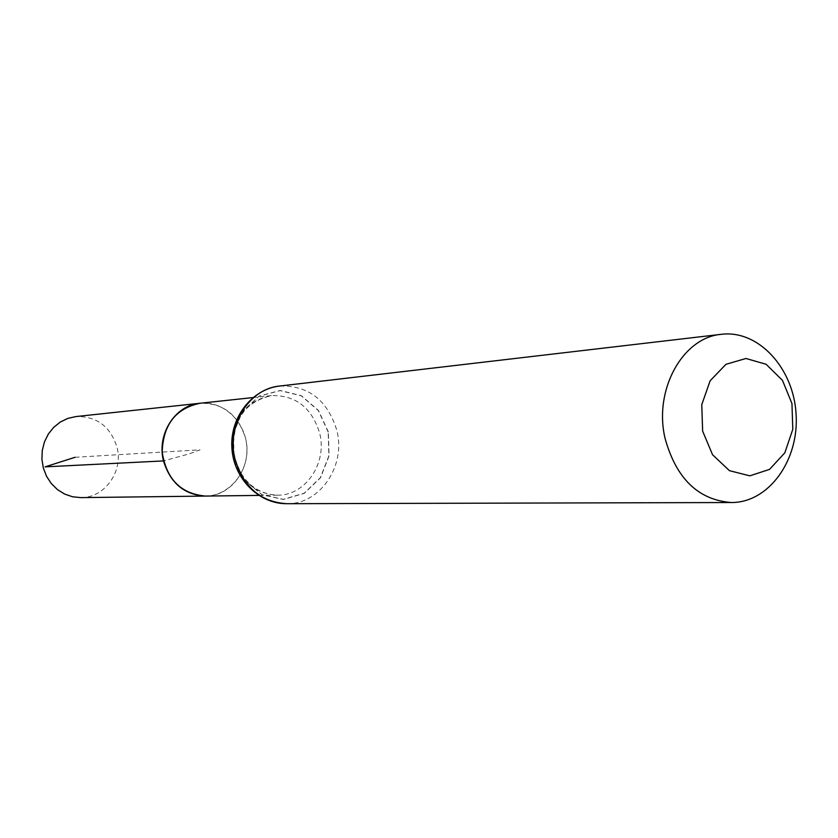 <?xml version="1.0" encoding="UTF-8"?>
<svg xmlns="http://www.w3.org/2000/svg" width="838" height="838" viewBox="0 0 838 838"><rect width="100%" height="100%" fill="white"/><g stroke="black" fill="none" stroke-linecap="round" stroke-linejoin="round"><path stroke-width="0.63" stroke-dasharray="4.19 3.14" d="M199.947 403.267C223.327 400.595 245.524 421.587 246.833 447.042C248.551 472.464 229.015 495.939 205.488 496.075C232.053 496.505 252.887 466.085 245.565 438.389C238.191 414.559 222.981 402.848 199.947 403.267M80.752 497.615C104.677 497.992 123.553 471.375 116.995 447.157C110.365 426.333 96.674 416.13 75.912 416.57M75.064 457.286L200.062 449.828L189.629 453.746L163.504 460.921M232.514 453.85L233.236 457.412C240.475 481.305 255.244 493.896 277.546 495.185C305.556 495.646 327.428 463.026 319.697 433.33C311.904 407.771 295.877 395.18 271.606 395.578C248.205 400.019 234.944 415.491 231.801 441.982M328.182 432.01L318.356 410.599L301.271 395.819L280.143 390.623L259.099 396.196L242.381 411.563L233.425 433.738L234.127 458.229L244.35 480.006L261.948 494.661L283.307 499.333L304.121 493.236L320.336 477.723L328.884 455.903L328.182 432.01M328.36 431.968L318.513 410.505L301.376 395.693L280.206 390.487L259.11 396.07L242.339 411.479L233.362 433.707L234.074 458.25L244.319 480.09L261.969 494.787L283.37 499.469L304.236 493.352L320.493 477.796L329.062 455.924L328.36 431.968M286.732 503.701C319.98 504.581 346.052 465.876 336.897 430.627C327.637 400.197 308.573 385.333 279.714 386.035M258.774 495.415L277.546 495.185C267.689 494.787 258.879 491.477 251.138 485.265C244.329 478.634 237.835 472.538 233.53 450.823C232.409 415.826 248.457 401.025 271.606 395.578L252.94 397.579"/><path stroke-width="1.26" d="M163.504 460.921C156.465 434.335 175.173 405.131 199.947 403.267C175.687 408.483 163.096 424.761 162.195 452.091C166.343 479.116 180.778 493.781 205.488 496.075C184.329 494.881 170.334 483.159 163.504 460.921L45.095 466.86L75.064 457.286M702.632 431.109L701.773 404.649L710.142 380.766L725.959 364.31L745.956 358.486L766.089 364.268L782.462 380.358L791.952 403.528L792.8 429.307L784.85 452.771L769.546 469.395L749.801 475.837L729.427 470.663L712.541 454.709L702.632 431.109M665.068 438.358C653.493 389.953 682.708 337.347 721.455 334.299C758.526 329.722 793.68 368.27 796.1 414.255C799.169 460.209 768.844 502.664 731.49 502.528C698.368 500.066 676.235 478.676 665.068 438.358M252.94 397.579L75.912 416.57L67.836 418.392L60.315 422.038L53.705 427.338L48.332 434.053L44.466 441.867L42.288 450.415L41.9 459.266L43.335 468.023L46.519 476.246L51.286 483.536L57.413 489.57L64.61 494.053L72.508 496.766L80.752 497.615L258.774 495.415M231.801 441.982L232.514 453.85M279.714 386.035C249.169 388.612 226.197 425.484 234.965 459.077C243.439 487.088 260.691 501.962 286.732 503.701C258.722 503.984 233.498 478.33 231.885 447.932C229.874 417.544 251.861 389.083 279.714 386.035L721.455 334.299M731.49 502.528L286.732 503.701"/></g></svg>
